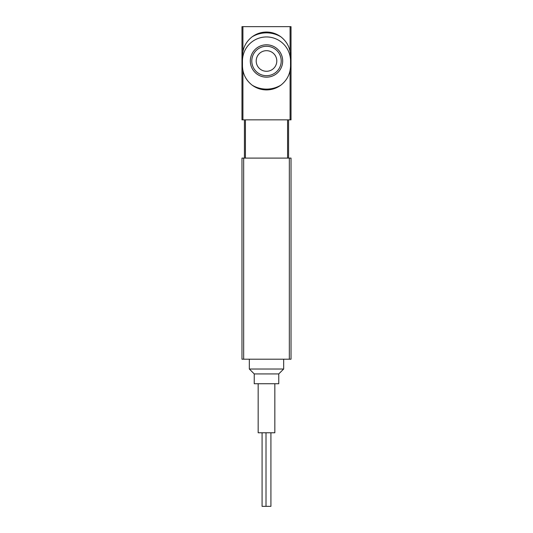<?xml version="1.0" encoding="UTF-8"?>
<svg xmlns="http://www.w3.org/2000/svg" width="533" height="533" viewBox="0 0 533 533"><rect width="100%" height="100%" fill="white"/><g stroke="black" fill="none" stroke-linecap="round" stroke-linejoin="round"><path stroke-width="0.8" d="M243.668 158.101L241.975 158.101L241.975 359.202L243.668 359.202L243.668 158.101L291.025 158.101L291.025 359.202L243.668 359.202M283.669 359.202L283.669 369.016L249.331 369.016L249.331 359.202M283.669 369.016L278.759 373.919L254.241 373.919L249.331 369.016M278.759 373.919L278.759 383.727L254.241 383.727L254.241 373.919M274.841 383.727L274.841 432.776L258.159 432.776L258.159 383.727M288.573 119.845L288.573 158.101M287.567 158.101L287.567 119.845L245.433 119.845L245.433 158.101M244.427 119.845L244.427 158.101M270.917 432.776L270.917 506.35L262.083 506.35L262.083 432.776M266.007 506.35L266.007 432.776M290.405 68.357A25.018 25.018 0 0 0 291.025 65.912L291.025 56.058A25.018 25.018 0 0 0 290.405 53.606M242.595 53.606A25.018 25.018 0 0 0 241.975 56.058L241.975 26.65L291.025 26.65L291.025 56.058M291.025 65.912L291.025 119.845L241.975 119.845L241.975 65.912A25.018 25.018 0 0 0 242.595 68.357M241.975 65.912L241.975 56.058M282.683 60.982A16.183 16.183 0 0 1 258.405 75A16.183 16.183 0 0 1 258.405 46.964A16.183 16.183 0 0 1 282.683 60.982M290.532 60.982L290.532 56.078C290.318 48.11 287.074 41.674 280.798 36.764C276.527 33.666 271.757 32.093 266.5 32.047C261.237 32.087 256.473 33.659 252.202 36.764C245.926 41.674 242.682 48.11 242.468 56.078L242.468 65.892C242.682 73.854 245.926 80.296 252.202 85.207C256.473 88.305 261.243 89.877 266.5 89.924C271.763 89.884 276.527 88.311 280.798 85.207C287.074 80.296 290.318 73.854 290.532 65.892L290.532 60.982A24.032 24.032 0 0 0 266.5 36.95A24.032 24.032 0 0 0 242.468 60.982M281.217 60.982A14.717 14.717 0 0 1 259.145 73.727A14.717 14.717 0 0 1 259.145 48.243A14.717 14.717 0 0 1 281.217 60.982A14.717 14.717 0 0 1 259.145 73.727A14.717 14.717 0 0 1 259.145 48.243A14.717 14.717 0 0 1 281.217 60.982M276.8 60.982A10.3 10.3 0 0 1 261.35 69.903A10.3 10.3 0 0 1 261.35 52.061A10.3 10.3 0 0 1 276.8 60.982M289.332 359.202L289.332 158.101M290.079 51.468L290.079 26.65M242.921 51.468L242.921 26.65M242.921 119.845L242.921 70.496M290.079 119.845L290.079 70.496M252.202 36.764A28.129 28.129 0 0 1 280.798 36.764M280.798 85.207A28.129 28.129 0 0 1 252.202 85.207"/></g></svg>
